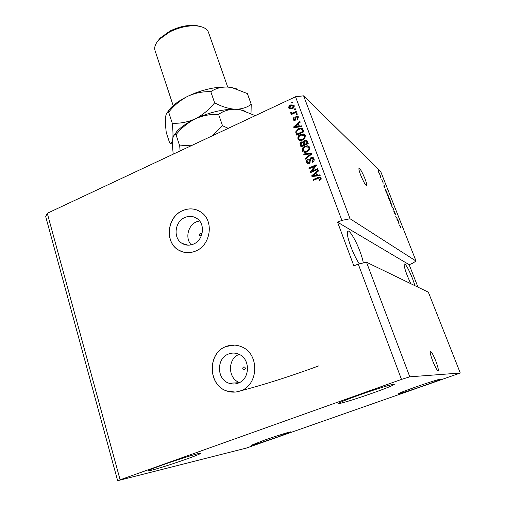 <?xml version="1.0" encoding="UTF-8"?>
<svg xmlns="http://www.w3.org/2000/svg" width="506" height="506" viewBox="0 0 506 506"><rect width="100%" height="100%" fill="white"/><g stroke="black" fill="none" stroke-linecap="round" stroke-linejoin="round"><path stroke-width="0.76" d="M432.687 360.911C435.457 367.691 437.304 370.892 438.221 370.506C438.487 369.19 437.665 366.015 435.767 360.98C433.022 354.27 431.182 351.094 430.252 351.449C429.98 352.707 430.789 355.863 432.687 360.911M360.677 175.076C363.631 182.185 365.661 185.696 366.755 185.62C366.983 184.753 366.401 182.508 365.016 178.877C362.094 171.838 360.07 168.346 358.956 168.384C358.729 169.219 359.298 171.452 360.677 175.076M201.888 234.316L201.382 233.544L200.287 233.462C199.307 234.183 199.212 234.974 199.996 235.834L201.401 235.72M244.468 369.709C245.606 368.823 245.606 367.932 244.48 367.027L243.595 367.021C242.456 367.906 242.456 368.804 243.588 369.703L244.468 369.709M238.067 383.181C250.223 379.304 250.634 358.659 238.743 354.181C235.416 352.777 232.064 352.701 228.693 353.953C216.271 358.052 216.423 379.411 229.022 383.251C232.039 384.294 235.05 384.269 238.067 383.181M193.463 244.101C203.494 240.261 205.695 224.031 196.992 218.516C193.241 216.049 189.219 215.701 184.924 217.472C174.728 221.483 172.831 238.143 182.046 243.361C185.626 245.48 189.434 245.726 193.463 244.101M199.522 220.901L196.511 221.811C187.928 225.24 184.905 238.351 191.243 244.834M195.62 251.071C210.8 245.315 214.272 220.812 201.236 212.311C195.468 208.415 189.269 207.846 182.641 210.597C167.075 216.764 164.317 242.254 178.529 250.059C183.893 253.158 189.592 253.493 195.62 251.071M197.46 210.211C192.609 208.352 187.694 208.491 182.729 210.635C167.17 216.802 164.412 242.285 178.618 250.084L182.989 252.001M240.451 390.872C258.819 385.072 259.667 353.972 241.874 346.926C236.688 344.637 231.463 344.478 226.201 346.446C207.213 352.764 207.669 385.515 227.099 391.087C231.558 392.542 236.005 392.473 240.451 390.872M234.626 345.105L226.29 346.452C207.302 352.764 207.764 385.509 227.188 391.075L235.126 392.068M363.302 262.943C362.802 259.863 361.67 255.973 359.918 251.286C355.585 239.578 348.723 228.491 347.533 231.489C346.831 233.601 347.919 238.617 350.791 246.536C353.561 253.765 356.407 259.54 359.317 263.847M415.015 285.738L412.573 278.686C408.456 268.705 405.673 263.803 404.224 263.968C403.845 265.422 404.901 269.432 407.393 275.991L410.727 283.657M359.69 394.882C376.483 388.886 394.553 383.384 394.345 384.282C393.56 385.262 386.394 388.178 372.846 393.023C356.61 398.804 338.742 404.281 338.691 403.44C339.184 402.586 346.186 399.734 359.69 394.882M415.793 386.97C428.108 382.631 440.694 378.678 440.53 379.184C439.784 379.848 433.99 382.1 423.142 385.933C411.131 390.164 398.658 394.098 398.696 393.624C399.253 393.035 404.952 390.815 415.793 386.97M264.056 440.29C276.358 435.951 291.032 431.346 290.729 431.896L277.63 436.988C265.65 441.207 251.071 445.805 251.204 445.293L264.056 440.29M162.603 464.938C179.238 458.993 201.369 452.256 200.869 453.231C200.547 453.831 195.613 455.836 186.075 459.239C170.06 464.951 148.094 471.687 148.226 470.795C148.41 470.257 153.204 468.309 162.603 464.938M117.645 480.7L401.479 379.405L409.803 376.818L366.496 262.216L428.361 292.202L460.283 373.023L246.384 448.063L117.645 480.7L45.717 216.638L47.286 213.292L295.523 96.754L303.606 95.824L380.67 171.483L416.058 261.071L350.07 218.763L303.606 95.824M409.803 376.818L460.283 373.023M401.479 379.405L358.254 264.094L366.496 262.216M397.121 219.534L398.007 220.249L398.228 220.806L397.109 219.901L396.881 217.782L395.768 216.498L397.128 218.004L396.982 219.585M394.187 211.084L395.591 214.493L394.408 211.635L395.041 213.968L394.047 212.159L393.744 210.806L394.8 213.418L394.098 211.116M391.663 206.087L393.693 209.301L393.175 209.927L392.953 209.357L393.459 208.934L391.663 206.087M391.846 204.601L392.099 206.201L390.234 201.957L391.77 204.633M388.406 195.866L388.64 197.429L386.78 193.197L388.33 195.898M385.022 187.89L383.725 185.942L384.256 185.379L384.914 187.935M378.361 170.693L378.741 171.395L378.361 170.693M378.583 171.692L379.905 174.652L378.412 171.768M380.316 175.652L380.702 176.354L380.316 175.652M380.879 177.536L380.038 176.012L380.657 177.631M381.771 179.352L382.156 180.047L381.771 179.352M382.207 180.61L383.282 183.153L382.131 180.642M385.313 189.023L387.305 193.096L386.129 192.04L385.072 189.13M389.133 198.308L390.74 201.818L389.582 200.806L388.583 197.966L389.032 198.352M399.291 224.076L398.032 222.248L398.475 221.426L399.164 224.126M400.746 227.156L400.86 228.048L400.303 226.41L399.145 225.069L400.663 227.188M417.988 287.18L409.158 264.67L412.257 263.449L416.058 261.071M409.158 264.67L337.559 222.185L353.852 265.859L358.254 264.094M337.559 222.185L341.866 220.382L295.523 96.754M120.03 479.517L47.286 213.292M311.753 171.211L317.578 168.643L317.863 169.396L310.539 172.616L310.241 171.819L314.934 166.196L309.115 168.764L308.837 168.017L316.142 164.785L316.44 165.588L311.753 171.211L312.075 171.445L317.705 168.966M311.038 157.448L313.505 157.891L314.005 158.77C314.473 160.326 313.948 161.496 312.436 162.274L312.063 161.566L313.132 159.08L312.765 158.454L311.335 158.182L309.349 163.425L307.053 163.033L306.579 162.224C306.149 160.826 306.598 159.769 307.933 159.048L308.306 159.751L307.42 161.819L307.768 162.432L309.09 162.666L309.742 162.103L309.71 159.333L311.038 157.448L313.391 157.771M303.644 153.988L311.74 152.995L312.031 153.767L305.554 159.156L305.27 158.391L311.051 153.799L303.929 154.76L303.644 153.988L311.848 153.28M309.742 147.335L309.387 149.953L307.167 151.794C305.535 152.635 304.074 152.534 302.79 151.49L302.303 150.668C301.968 148.574 302.86 147.075 304.979 146.177L307.85 145.734L309.742 147.335M305.327 135.513L304.973 138.113L302.765 139.953C301.133 140.807 299.678 140.706 298.401 139.662L297.939 138.859C297.604 136.778 298.489 135.285 300.596 134.387L303.448 133.932L305.327 135.513M299.242 126.222L301.614 125.855L301.899 126.614L293.897 127.651L293.632 126.943L299.957 121.415L300.241 122.174L298.325 123.768L299.577 126.513L301.734 126.177M291.69 102.446L292.702 101.972L292.974 102.693L291.956 103.167L291.69 102.446L292.032 102.762L292.854 102.376M290.703 104.913L293.866 105.058L294.157 105.571C294.384 107.063 293.733 108.126 292.196 108.758L289.103 108.594L288.806 108.069C288.572 106.602 289.204 105.545 290.703 104.913L293.866 105.058M294.169 109.106L295.188 108.632L295.46 109.353L294.441 109.827L294.169 109.106L294.511 109.416L295.34 109.03M293.543 112.68L296.231 111.434L296.503 112.155L291.323 114.558L291.051 113.837L291.88 113.452L290.741 113.199L290.672 112.218L291.507 112.142L291.684 112.832L292.443 113.04L293.543 112.68L293.885 112.983L296.383 111.826M295.991 113.989L297.009 113.515L297.281 114.236L296.257 114.71L295.991 113.989L296.326 114.286L297.155 113.907M296.105 116.057L298.078 116.386L298.42 117L297.395 119.505L297.028 118.821L297.452 116.918L296.503 116.728L296.092 117.107L295.131 120.441L293.398 120.131L293.05 119.511L293.916 117.177L294.277 117.86L293.784 119.144L294.751 119.764L296.105 116.057L298.072 116.38M298.439 128.733C299.957 127.904 301.329 127.936 302.556 128.828L303.847 131.832L296.655 135.108L295.637 131.939L298.439 128.733L302.487 128.752M304.504 140.244L306.927 140.516L308.243 143.628L301.013 146.885L300.197 144.678C299.767 143.489 300.134 142.565 301.291 141.914L303.094 142.022L304.504 140.244L306.895 140.478M317.458 175.165L319.893 174.842L320.184 175.626L311.981 176.518L311.709 175.784L318.179 170.244L318.47 171.028L316.516 172.628L317.458 175.165L319.988 175.101M321.177 177.992L321.082 179.358L319.469 180.566L319.09 179.851L320.304 178.333L319.469 177.821L313.404 180.351L313.125 179.598L318.103 177.416L320.855 177.429L321.177 177.992M350.07 218.763L341.866 220.382M318.603 365.939C289.242 376.749 261.918 385.395 236.631 391.884C261.918 385.395 289.242 376.749 318.603 365.939M292.152 103.079L292.032 102.762M289.451 108.904L288.806 108.069M289.154 108.373C288.92 106.911 289.552 105.855 291.051 105.223M289.906 108.195L292.272 108.347L293.752 106.209L293.41 105.779M289.546 107.74L291.924 108.037L293.41 105.899L291.02 105.609L289.546 107.74M292.272 108.347L291.924 108.037M293.752 106.209L293.41 105.899M294.631 109.739L294.511 109.416M291.519 114.47L291.051 113.837M291.399 114.141L292.221 113.755L291.88 113.452M291.013 113.388L290.646 113.028M290.988 113.331L290.672 112.218M291.013 112.522L291.538 112.477M291.829 112.958L292.443 113.04M292.784 113.344L293.885 112.983M296.453 114.622L296.326 114.286M297.528 119.416L297.028 118.821M297.37 119.119L297.996 117.594L297.654 117.291M297.996 117.594L297.598 117.05M293.398 120.131L293.05 119.511M293.391 119.808L294.125 117.563M294.195 119.739L294.751 119.764M295.093 120.061L295.441 119.631L295.099 119.334M295.441 119.631L296.44 116.361M294.125 127.626L293.632 126.943M293.973 127.227L300.121 121.857M294.511 126.955L298.648 126.652L297.579 124.394L294.511 126.955L298.312 126.367L297.579 124.394M296.326 126.949L295.985 126.658M298.648 126.652L298.312 126.367M296.858 135.013L295.637 131.939M295.978 132.224L298.774 129.017M297.224 133.995L297.56 134.273L303.062 131.762L301.816 129.409L300.558 128.948L298.698 129.466L296.541 131.693L297.224 133.995L302.727 131.484L302.164 129.7M303.062 131.762L302.727 131.484M302.594 130.51L302.259 130.225M298.869 140.067L297.939 138.859M298.274 139.137C297.945 137.056 298.831 135.564 300.931 134.666L300.596 134.387M300.931 134.666L303.783 134.21L303.448 133.932M303.783 134.21L304.776 134.621M299.52 139.416L302.835 139.485C304.403 138.827 305.061 137.727 304.814 136.177L304.119 135.285M298.774 138.473L299.122 139.074L302.506 139.213C304.068 138.555 304.732 137.449 304.485 135.899L304.163 135.336L300.842 135.134L299.331 136.177L298.774 138.473M302.835 139.485L302.506 139.213M304.814 136.177L304.485 135.899M301.215 146.791L300.532 144.95C300.102 143.755 300.469 142.831 301.627 142.186L301.291 141.914M301.627 142.186L303.094 142.022M303.429 142.294L304.833 140.516M306.547 141.395L304.783 140.978L304.081 143.053L304.587 144.412L304.916 144.678L307.452 143.54L306.332 141.218M303.252 143.059L301.684 142.597L301.14 144.558L301.582 145.766L301.918 146.032L304.074 145.058L302.936 142.806M301.582 145.766L303.739 144.792L302.917 142.793M304.074 145.058L303.739 144.792M304.587 144.412L307.123 143.268L306.219 141.123M307.452 143.54L307.123 143.268M306.908 142.072L306.573 141.8M303.277 151.914L302.303 150.668M302.639 150.927C302.303 148.834 303.195 147.341 305.308 146.443L304.979 146.177M305.308 146.443L308.173 146L307.85 145.734M308.173 146L309.147 146.398M303.923 151.25L307.231 151.307C308.805 150.649 309.47 149.542 309.223 147.986L308.489 147.069M303.151 150.282L303.511 150.908L306.902 151.047C308.477 150.39 309.141 149.283 308.894 147.72L308.559 147.145L305.232 146.93L303.708 147.973L303.151 150.282M307.231 151.307L306.902 151.047M309.223 147.986L308.894 147.72M305.738 159.004L305.27 158.391M305.605 158.637L311.373 154.058L311.051 153.799M304.157 154.728L303.979 154.241M312.594 162.198L312.063 161.566M312.392 161.812L313.454 159.333L313.132 159.08M313.454 159.333L313.094 158.707M307.496 163.394L306.579 162.224M306.914 162.47C306.484 161.155 306.883 160.124 308.11 159.377M308.11 162.685L309.09 162.666M309.419 162.913L310.064 162.356L309.742 162.103M310.064 162.356L309.71 159.333M310.039 159.58L311.361 157.701M310.747 172.527L310.241 171.819M310.57 172.053L315.257 166.436L314.934 166.196M309.318 168.675L308.837 168.017M309.166 168.258L316.263 165.114M312.215 176.493L311.709 175.784M312.038 176.012L318.325 170.63M312.607 175.816L316.832 175.525L315.75 173.248L312.607 175.816L316.509 175.291L315.75 173.248M314.441 175.778L314.118 175.544M316.832 175.525L316.509 175.291M319.628 180.497L319.09 179.851M319.412 180.079L320.621 178.561L320.304 178.333M320.621 178.561L320.216 178.118M313.612 180.262L313.125 179.598M313.448 179.826L318.426 177.65L318.103 177.416M318.426 177.65L320.791 177.366M378.836 172.837L379.658 174.108L378.804 172.242L378.766 172.869M383.833 186.214L384.478 185.936M384.168 186.822L384.813 187.587L384.237 186.119L383.858 186.278L384.307 186.069M383.883 186.353L384.275 186.771M386.046 191.616L386.951 192.432L385.338 189.497L385.97 191.647M387.337 194.905L388.583 196.923L387.198 193.792L387.261 194.943M389.5 200.376L388.842 198.529L389.424 200.408M389.987 200.8L389.291 198.845L389.709 200.914M390.796 203.69L392.036 205.683L390.651 202.545L390.721 203.722M393.035 209.573L393.693 209.301M398.045 222.273L398.703 222.001M398.089 222.393L398.551 222.204M398.564 223.026L399.089 223.791L398.494 222.286L398.443 223.076M398.108 222.444L398.494 222.286M399.576 225.79L399.898 225.657M239.186 354.383C227.472 358.539 227.63 378.583 239.509 382.536M157.562 41.359L160.117 38.114L169.94 31.068C179.32 26.483 188.2 24.655 196.587 25.566L200.863 26.616M208.51 32.441L208.453 32.27C207.169 29.006 203.722 26.938 198.105 26.072C189.168 25.098 179.693 27.058 169.687 31.941L159.207 39.455C155.374 43.573 153.988 47.298 155.057 50.638L173.172 105.621M166.999 112.908L170.079 108.645L167.745 112.364C166.676 112.743 165.968 114.293 165.62 117.006C165.291 120.89 165.494 126.026 166.24 132.414L169.662 142.977C171.173 143.47 172.204 142.129 172.761 138.954C173.109 136.626 173.767 135.266 174.728 134.874L176.037 134.704C181.426 127.961 187.821 122.673 195.221 118.853C187.625 122.205 179.978 123.654 172.274 123.205C173.008 130.004 173.172 135.254 172.761 138.954C172.363 142.667 172.514 147.676 173.223 153.976L173.273 154.14M176.037 134.704L179.7 145.911L180.111 150.933M173.963 135.475L176.683 131.68C180.75 127.158 186.929 122.882 195.221 118.853C202.798 115.494 210.604 114.014 218.624 114.419L222.52 125.728L212.387 135.779M192.622 145.064L179.7 145.911M218.624 114.419C223.291 110.978 228.838 109.258 235.252 109.252L241.166 110.049L255.277 115.646M228.257 128.334L222.52 125.728M251.014 113.445L251.216 104.293C246.979 107.563 241.659 109.22 235.252 109.252C228.744 108.822 221.868 106.677 214.626 102.826C209.111 109.688 202.64 115.033 195.221 118.853C209.484 112.319 222.83 109.119 235.252 109.252L240.476 109.777L245.353 111.219M169.662 142.977L172.54 144.267M170.079 108.645C174.096 104.242 179.953 100.137 187.656 96.33C201.767 89.745 215.031 86.652 227.447 87.045L231.634 87.5L236.644 88.892M167.745 112.364L168.669 112.174C174.007 105.457 180.338 100.175 187.656 96.33C195.158 92.927 202.868 91.39 210.793 91.706C215.48 88.455 221.033 86.899 227.447 87.045L232.039 87.652L247.377 93.566L251.216 104.293M210.793 91.706L214.626 102.826M168.669 112.174L172.274 123.205M195.297 93.009L202.482 90.568M295.434 118.682L295.093 118.385M296.263 133.401L295.921 133.122M300.532 144.95L300.197 144.678M303.587 143.755L303.258 143.489M310.336 154.855L310.007 154.602M310.127 160.997L309.798 160.75M437.854 370.639L438.221 370.506M289.103 108.594L289.451 108.898M293.259 105.64L293.6 105.95M297.452 116.918L297.787 117.215M298.401 139.662L298.736 139.934M304.163 135.336L304.498 135.614M302.79 151.49L303.119 151.749M308.559 147.145L308.888 147.41M307.053 163.033L307.382 163.28M320.146 178.068L320.462 178.295M187.947 245.163L182.046 243.361M239.199 382.694L229.022 383.251M244.518 369.69L243.588 369.703M200.528 236.011L199.996 235.834M160.117 38.114L159.207 39.455M240.476 109.777L241.166 110.042M176.683 131.68L174.728 134.874M231.634 87.5L232.039 87.652M208.453 32.27L227.706 87.057M196.587 25.566L198.105 26.072"/></g></svg>
